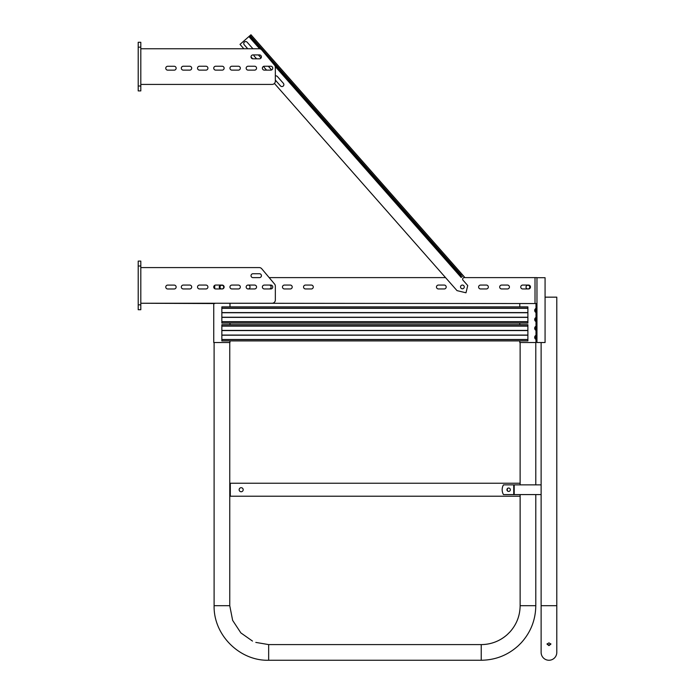 <?xml version="1.0" encoding="UTF-8"?>
<svg xmlns="http://www.w3.org/2000/svg" width="695" height="695" viewBox="0 0 695 695"><rect width="100%" height="100%" fill="white"/><g stroke="black" fill="none" stroke-linecap="round" stroke-linejoin="round"><path stroke-width="1.04" d="M284.42 285.063A1.946 1.946 0 0 0 282.474 287.009A1.946 1.946 0 0 0 284.42 288.955L290.258 288.955A1.946 1.946 0 0 0 292.204 287.009A1.946 1.946 0 0 0 290.258 285.063L284.42 285.063M248.115 288.955A1.946 1.946 0 0 0 250.052 287.009A1.946 1.946 0 0 0 248.115 285.063A1.946 1.946 0 0 0 246.169 287.009A1.946 1.946 0 0 0 248.115 288.955L254.596 288.955A1.946 1.946 0 0 0 256.542 287.009A1.946 1.946 0 0 0 254.596 285.063L248.115 285.063A1.946 1.946 0 0 0 246.169 287.009A1.946 1.946 0 0 0 248.115 288.955M444.244 285.063A1.946 1.946 0 0 1 446.19 287.009A1.946 1.946 0 0 1 444.244 288.955L438.415 288.955A1.946 1.946 0 0 1 436.469 287.009A1.946 1.946 0 0 1 438.415 285.063L444.244 285.063M486.396 285.063A1.946 1.946 0 0 1 488.333 287.009A1.946 1.946 0 0 1 486.396 288.955L480.558 288.955A1.946 1.946 0 0 1 478.612 287.009A1.946 1.946 0 0 1 480.558 285.063L486.396 285.063M214.72 285.324L214.72 288.694M214.72 303.246L536.966 303.541M536.966 277.705L545.071 277.705L545.071 342.539L536.966 342.539L536.966 277.609L535.02 277.609L535.02 303.541M535.02 277.609L463.695 277.609M445.538 277.609L269.165 277.609L261.728 268.748A3.24 3.24 0 0 0 259.244 267.584L140.807 267.584M259.8 277.609L252.633 277.609A1.946 1.946 0 0 1 251.025 275.689A1.946 1.946 0 0 1 252.971 273.743L259.461 273.743A1.946 1.946 0 0 1 259.8 277.609M522.701 285.063L528.539 285.063A1.946 1.946 0 0 1 530.485 287.009A1.946 1.946 0 0 1 528.539 288.955L522.701 288.955A1.946 1.946 0 0 1 520.755 287.009A1.946 1.946 0 0 1 522.701 285.063M501.625 285.063L507.463 285.063A1.946 1.946 0 0 1 509.409 287.009A1.946 1.946 0 0 1 507.463 288.955L501.625 288.955A1.946 1.946 0 0 1 499.688 287.009A1.946 1.946 0 0 1 501.625 285.063M221.201 285.063A1.946 1.946 0 0 0 219.255 287.009A1.946 1.946 0 0 0 221.201 288.955M269.182 288.955A1.946 1.946 0 0 0 271.128 287.009A1.946 1.946 0 0 0 269.182 285.063M305.496 285.063A1.946 1.946 0 0 0 303.55 287.009A1.946 1.946 0 0 0 305.496 288.955L311.325 288.955A1.946 1.946 0 0 0 313.271 287.009A1.946 1.946 0 0 0 311.325 285.063L305.496 285.063M261.728 268.748L274.586 284.073A3.24 3.24 0 0 1 275.342 286.158L275.342 300.005A3.24 3.24 0 0 1 272.101 303.246L140.807 303.246L214.72 303.541M167.712 288.981A1.946 1.946 0 0 1 165.766 287.035A1.946 1.946 0 0 1 167.712 285.098L174.193 285.098A1.946 1.946 0 0 1 176.139 287.035A1.946 1.946 0 0 1 174.193 288.981L167.712 288.981A1.946 1.946 0 0 1 165.766 287.035A1.946 1.946 0 0 1 167.712 285.098M183.272 285.063A1.946 1.946 0 0 0 181.326 287.009A1.946 1.946 0 0 0 183.272 288.955L189.761 288.955A1.946 1.946 0 0 0 191.698 287.009A1.946 1.946 0 0 0 189.761 285.063L183.272 285.063A1.946 1.946 0 0 0 181.326 287.009A1.946 1.946 0 0 0 183.272 288.955M199.482 285.063A1.946 1.946 0 0 0 197.536 287.009A1.946 1.946 0 0 0 199.482 288.955L205.963 288.955A1.946 1.946 0 0 0 207.909 287.009A1.946 1.946 0 0 0 205.963 285.063L199.482 285.063A1.946 1.946 0 0 0 197.536 287.009A1.946 1.946 0 0 0 199.482 288.955M264.317 285.063A1.946 1.946 0 0 0 262.38 287.009A1.946 1.946 0 0 0 264.317 288.955L270.807 288.955A1.946 1.946 0 0 0 272.753 287.009A1.946 1.946 0 0 0 270.807 285.063L264.317 285.063A1.946 1.946 0 0 0 262.38 287.009A1.946 1.946 0 0 0 264.317 288.955M222.174 288.955A1.946 1.946 0 0 0 224.12 287.009A1.946 1.946 0 0 0 222.174 285.063L215.693 285.063A1.946 1.946 0 0 0 213.747 287.009A1.946 1.946 0 0 0 215.693 288.955L222.174 288.955A1.946 1.946 0 0 0 224.12 287.009A1.946 1.946 0 0 0 222.174 285.063M547.043 643.865L548.963 645.16L550.874 643.865M548.963 645.62L550.909 644.1L548.963 642.866L547.017 644.1L548.963 645.62M541.127 652.423L541.127 494.588L503.467 494.588A9.73 9.73 0 0 1 503.467 484.867L541.127 484.867L541.127 342.539L541.127 605.693L556.791 605.693L556.791 652.423A7.827 7.827 0 0 1 548.963 660.25A7.827 7.827 0 0 1 541.127 652.423A7.827 7.827 0 0 0 548.963 660.25A7.827 7.827 0 0 1 541.127 652.423A7.827 7.827 0 0 0 548.963 660.25A7.827 7.827 0 0 0 556.791 652.423L556.791 297.156L545.071 297.156M536.966 306.886L536.314 306.886L536.21 308.311A2.267 2.267 0 0 0 536.21 312.585L536.21 317.389A2.267 2.267 0 0 0 536.21 321.663L536.314 323.088L536.966 323.088M536.966 312.741A0.808 0.808 0 0 0 536.427 311.977A1.625 1.625 0 0 1 536.427 308.919A0.808 0.808 0 0 0 536.966 308.154M536.966 321.82A0.808 0.808 0 0 0 536.427 321.055A1.625 1.625 0 0 1 536.427 317.997A0.808 0.808 0 0 0 536.966 317.233M536.966 324.713L536.314 324.713L536.21 326.137A2.267 2.267 0 0 0 536.21 330.42L536.21 335.216A2.267 2.267 0 0 0 536.21 339.499L536.314 340.924L536.966 340.924M536.966 330.568A0.808 0.808 0 0 0 536.427 329.804A1.625 1.625 0 0 1 536.427 326.754A0.808 0.808 0 0 0 536.966 325.99M536.966 339.647A0.808 0.808 0 0 0 536.427 338.882A1.625 1.625 0 0 1 536.427 335.824A0.808 0.808 0 0 0 536.966 335.06M518.409 645.62L521.163 642.866L518.409 645.62C507.863 655.194 495.474 660.068 481.227 660.25L481.227 644.595L268.661 644.595L268.661 660.25C240.01 661.101 213.452 635.352 214.103 605.693L229.758 605.693L232.643 620.383L240.861 632.902L252.493 641.077M507.324 634.535A38.903 38.903 90 0 1 481.227 644.595C491.174 644.474 499.87 641.12 507.324 634.535L510.078 631.79C516.663 624.336 520.008 615.631 520.129 605.693L520.129 494.588L520.129 496.213L230.306 496.213L230.306 483.242L520.121 483.242L520.121 484.867L520.129 342.539M241.174 491.756A2.024 2.024 90 0 1 239.149 489.723A2.024 2.024 90 0 1 241.174 487.699A2.024 2.024 90 0 1 243.189 489.723A2.024 2.024 90 0 1 241.165 491.756A2.024 2.024 90 0 1 239.141 489.723A2.024 2.024 90 0 1 241.165 487.699M508.01 488.151A2.024 2.024 -90 0 0 508.01 491.304M507.976 488.159A2.024 2.024 -90 0 0 507.976 491.287M527.887 306.886L527.887 323.088L527.879 306.886L221.853 306.886L221.853 308.154L527.879 308.154M221.853 308.154L221.853 323.088L527.879 323.088M527.887 285.245A1.868 1.868 -90 0 0 526.028 286.983A1.868 1.868 -90 0 0 527.635 288.955A1.868 1.868 90 0 1 526.037 286.983A1.868 1.868 90 0 1 527.887 285.245A1.868 1.868 -90 0 1 529.746 286.983A1.868 1.868 -90 0 1 528.13 288.955M519.782 340.924L519.782 342.539L535.993 342.539L535.993 339.403M535.993 338.647L535.993 336.059M535.993 335.303L535.993 330.325M535.993 329.569L535.993 326.98M535.993 326.233L535.993 321.577M535.993 320.821L535.993 318.232M535.993 317.476L535.993 312.498M535.993 311.742L535.993 309.153M535.993 308.398L535.993 303.541M535.993 342.539L536.045 339.429M536.045 338.691L536.045 336.024M536.045 335.285L536.045 330.351M536.045 329.612L536.045 326.945M536.045 326.207L536.045 321.594M536.045 320.855L536.045 318.197M536.045 317.45L536.045 312.524M536.045 311.777L536.045 309.119M536.045 308.371L536.045 303.541M519.782 324.713L519.782 323.088M519.782 306.886L519.782 303.541M222.096 288.955A1.868 1.868 -90 0 0 223.712 286.983A1.868 1.868 -90 0 0 221.853 285.245A1.868 1.868 -90 0 0 219.994 286.983A1.868 1.868 -90 0 0 221.609 288.955A1.868 1.868 90 0 1 220.011 286.983A1.868 1.868 90 0 1 221.861 285.245M213.747 303.541L213.747 342.539L229.958 342.539L229.958 340.924M229.958 324.713L229.958 323.088M229.958 306.886L229.958 303.541M229.958 342.539L230.01 340.924M230.01 324.713L230.01 323.088M230.01 306.886L230.01 303.541M527.887 324.713L527.887 340.924L527.879 324.713L221.853 324.713L221.853 325.99L527.879 325.99M221.853 325.99L221.853 340.924L527.879 340.924M508.644 488.02A1.703 1.703 0 0 1 510.347 489.723A1.703 1.703 0 0 1 508.644 491.426A1.703 1.703 0 0 1 506.942 489.723A1.703 1.703 0 0 1 508.644 488.02M167.712 70.152A1.946 1.946 0 0 1 165.766 68.214A1.946 1.946 0 0 1 167.712 66.268L174.193 66.268A1.946 1.946 0 0 1 176.139 68.214A1.946 1.946 0 0 1 174.193 70.152L167.712 70.152A1.946 1.946 0 0 1 165.766 68.214A1.946 1.946 0 0 1 167.712 66.268M252.971 58.806A1.946 1.946 0 0 1 251.025 56.86A1.946 1.946 0 0 1 252.971 54.922L259.461 54.922A1.946 1.946 0 0 1 261.407 56.86A1.946 1.946 0 0 1 259.461 58.806L252.971 58.806M183.272 66.233A1.946 1.946 0 0 0 181.326 68.18A1.946 1.946 0 0 0 183.272 70.126L189.761 70.126A1.946 1.946 0 0 0 191.698 68.18A1.946 1.946 0 0 0 189.761 66.233L183.272 66.233A1.946 1.946 0 0 0 181.326 68.18A1.946 1.946 0 0 0 183.272 70.126M199.482 66.233A1.946 1.946 0 0 0 197.536 68.18A1.946 1.946 0 0 0 199.482 70.126L205.963 70.126A1.946 1.946 0 0 0 207.909 68.18A1.946 1.946 0 0 0 205.963 66.233L199.482 66.233A1.946 1.946 0 0 0 197.536 68.18A1.946 1.946 0 0 0 199.482 70.126M215.693 66.233A1.946 1.946 0 0 0 213.747 68.18A1.946 1.946 0 0 0 215.693 70.126L222.174 70.126A1.946 1.946 0 0 0 224.12 68.18A1.946 1.946 0 0 0 222.174 66.233L215.693 66.233A1.946 1.946 0 0 0 213.747 68.18A1.946 1.946 0 0 0 215.693 70.126M231.904 66.233A1.946 1.946 0 0 0 229.958 68.18A1.946 1.946 0 0 0 231.904 70.126L238.385 70.126A1.946 1.946 0 0 0 240.331 68.18A1.946 1.946 0 0 0 238.385 66.233L231.904 66.233A1.946 1.946 0 0 0 229.958 68.18A1.946 1.946 0 0 0 231.904 70.126M248.115 66.233A1.946 1.946 0 0 0 246.169 68.18A1.946 1.946 0 0 0 248.115 70.126L254.596 70.126A1.946 1.946 0 0 0 256.542 68.18A1.946 1.946 0 0 0 254.596 66.233L248.115 66.233A1.946 1.946 0 0 0 246.169 68.18A1.946 1.946 0 0 0 248.115 70.126M262.38 68.18A1.946 1.946 0 0 0 264.317 70.126L270.807 70.126A1.946 1.946 0 0 0 272.753 68.18A1.946 1.946 0 0 0 270.807 66.233L264.317 66.233A1.946 1.946 0 0 0 262.38 68.18M272.101 84.416L140.807 84.416L272.101 84.416A3.24 3.24 0 0 0 275.342 81.176L275.342 67.328A3.24 3.24 0 0 0 274.586 65.243L261.728 49.918M261.624 49.797A3.24 3.24 0 0 0 259.244 48.763L140.807 48.763M138.209 47.173L138.209 42.273L140.807 42.273L140.807 47.173L138.209 47.173L138.209 90.906L140.807 90.906L140.807 47.173M138.209 86.006L140.807 86.006M252.693 58.788A1.946 1.946 0 0 1 251.025 56.903L252.693 58.788M275.342 80.081L275.342 75.946A1.946 1.946 0 0 1 277.383 76.511L283.386 83.322A1.946 1.946 0 0 1 283.213 86.067A1.946 1.946 0 0 1 280.467 85.893L275.342 80.081M174.193 66.268A1.946 1.946 0 0 1 176.139 68.214A1.946 1.946 0 0 1 174.193 70.152M258.358 54.922L261.051 57.98A1.946 1.946 0 0 1 259.461 58.806M254.596 70.126A1.946 1.946 0 0 0 256.542 68.18A1.946 1.946 0 0 0 254.596 66.233M270.807 70.126A1.946 1.946 0 0 0 271.606 69.952L268.331 66.233M264.317 66.233A1.946 1.946 0 0 0 263.909 66.277A1.946 1.946 0 0 0 264.395 67.65A1.946 1.946 0 0 1 263.909 66.277M238.385 70.126A1.946 1.946 0 0 0 240.331 68.18A1.946 1.946 0 0 0 238.385 66.233M222.174 70.126A1.946 1.946 0 0 0 224.12 68.18A1.946 1.946 0 0 0 222.174 66.233M205.963 70.126A1.946 1.946 0 0 0 207.909 68.18A1.946 1.946 0 0 0 205.963 66.233M189.761 70.126A1.946 1.946 0 0 0 191.698 68.18A1.946 1.946 0 0 0 189.761 66.233M254.318 56.226A1.946 1.946 0 0 1 253.831 54.922A1.946 1.946 0 0 0 254.318 56.226L256.603 58.806M247.741 48.763L244.24 44.793A1.946 1.946 0 0 1 244.414 42.047A1.946 1.946 0 0 1 247.159 42.221L252.928 48.763M463.244 275.628L461.176 277.453L460.82 275.819L249.496 36.036L250.956 34.75L464.416 276.966L463.122 278.104A1.46 1.46 0 0 0 462.992 280.163L467.735 285.549L465.98 292.795L457.015 290.623L274.421 83.443M283.386 83.322A1.946 1.946 0 0 1 283.213 86.067A1.946 1.946 0 0 1 280.467 85.893M461.167 285.532A1.868 1.868 0 0 1 463.8 285.697A1.868 1.868 0 0 1 463.634 288.329A1.868 1.868 0 0 1 461.002 288.164A1.868 1.868 0 0 1 461.167 285.532M244.24 44.793A1.946 1.946 0 0 1 244.414 42.047A1.946 1.946 0 0 1 247.159 42.221M249.496 36.036L240.01 44.393L243.849 48.763M266.576 70.126L264.395 67.65M275.342 75.946A1.946 1.946 0 0 1 277.383 76.511M250.104 35.497L461.428 275.281L462.279 274.534M461.428 275.281L460.82 275.819M259.461 273.743A1.946 1.946 0 0 1 261.407 275.689A1.946 1.946 0 0 1 259.461 277.635L252.971 277.635A1.946 1.946 0 0 1 251.025 275.689A1.946 1.946 0 0 1 252.971 273.743M229.958 287.009A1.946 1.946 0 0 0 231.904 288.955L238.385 288.955A1.946 1.946 0 0 0 240.331 287.009A1.946 1.946 0 0 0 238.385 285.063L231.904 285.063A1.946 1.946 0 0 0 229.958 287.009M174.193 285.098A1.946 1.946 0 0 1 176.139 287.035A1.946 1.946 0 0 1 174.193 288.981M205.963 288.955A1.946 1.946 0 0 0 207.909 287.009A1.946 1.946 0 0 0 205.963 285.063M189.761 288.955A1.946 1.946 0 0 0 191.698 287.009A1.946 1.946 0 0 0 189.761 285.063M138.209 266.003L138.209 261.103L140.807 261.103L140.807 266.003L138.209 266.003L138.209 309.735L140.807 309.735L140.807 266.003M138.209 304.836L140.807 304.836M521.163 642.866C530.728 632.32 535.61 619.931 535.793 605.693L520.129 605.693M221.853 321.82L527.879 321.82M221.853 321.663L527.879 321.663M221.853 317.389L527.879 317.389M221.853 317.233L527.879 317.233M221.853 312.741L527.879 312.741M221.853 312.585L527.879 312.585M221.853 308.311L527.879 308.311M221.853 339.647L527.879 339.647M221.853 339.499L527.879 339.499M221.853 335.216L527.879 335.216M221.853 335.06L527.879 335.06M221.853 330.568L527.879 330.568M221.853 330.42L527.879 330.42M221.853 326.137L527.879 326.137M514.204 494.588L514.204 484.867M513.744 494.588L513.744 484.867M461.176 277.453L275.229 66.459M259.652 48.78L248.888 36.574M255.812 642.406L268.661 644.595M481.227 660.25L268.661 660.25M214.103 605.693L214.103 342.539M229.758 605.693L229.758 342.539M535.793 605.693L535.793 494.588M535.793 484.867L535.793 342.539"/></g></svg>
